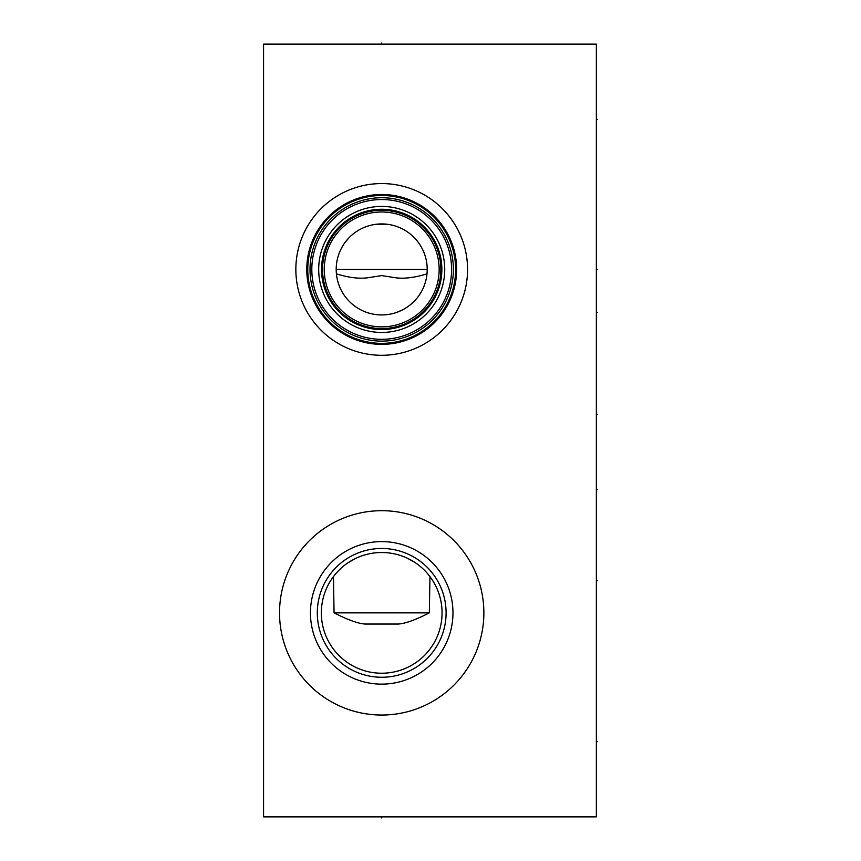 <?xml version="1.0" encoding="UTF-8"?>
<svg xmlns="http://www.w3.org/2000/svg" width="861" height="861" viewBox="0 0 861 861"><rect width="100%" height="100%" fill="white"/><g stroke="black" fill="none" stroke-linecap="round" stroke-linejoin="round"><path stroke-width="1.29" d="M596.35 44.137L263.563 44.137L263.563 816.863L596.35 816.863L596.35 44.137M295.85 269.428A85.863 85.863 0 0 1 381.703 183.565A85.863 85.863 0 0 1 467.566 269.428A85.863 85.863 0 0 1 381.703 355.292A85.863 85.863 0 0 1 295.85 269.428M279.534 612.86A102.168 102.168 0 0 1 381.703 510.691A102.168 102.168 0 0 1 483.871 612.86A102.168 102.168 0 0 1 381.703 715.039A102.168 102.168 0 0 1 279.534 612.86M384.393 206.468L383.715 206.446M388.16 206.737L388.828 206.812M392.422 207.329L395.091 207.845L392.422 207.329M397.75 208.491L400.419 209.255L397.75 208.491M403.056 210.138L405.682 211.149L403.056 210.138M408.275 212.28L410.815 213.528L408.265 212.28M418.833 218.511L418.263 218.102M420.007 219.383L421.912 220.9L420.007 219.383M423.601 222.353L425.076 223.709L423.601 222.353M417.919 217.855L413.28 214.895M389.753 206.92L387.073 206.64M383.565 332.421L384.393 332.389M387.073 332.217L389.753 331.937L387.073 332.217M392.422 331.528L395.091 331.011L392.422 331.528M397.75 330.376L400.419 329.612L397.75 330.376M403.056 328.719L405.682 327.707L403.056 328.719M408.265 326.577L410.805 325.329L408.265 326.577M413.28 323.973L417.919 321.013M418.22 320.798L419.522 319.84M420.007 319.474L421.912 317.957L420.007 319.474M423.601 316.504L425.076 315.158L423.601 316.504M416.95 321.67L414.367 323.327M424.925 570.725L423.429 569.25M421.707 567.668L419.931 566.151M419.759 566.021L417.628 564.364M416.692 563.675L415.745 563.019M415.357 562.75L407.963 558.52M405.391 557.347L402.797 556.314M400.171 555.399L397.545 554.624M394.908 553.967L392.272 553.44M389.646 553.031L386.998 552.74M384.35 552.568L379.055 552.568M333.455 576.601L334.068 612.86L429.338 612.86L429.951 576.601M318.688 269.428A63.025 63.025 0 0 1 381.703 206.414A63.025 63.025 0 0 1 444.728 269.428A63.025 63.025 0 0 1 381.703 332.454A63.025 63.025 0 0 1 318.688 269.428M381.703 206.414L379.012 206.468M376.332 206.64L373.652 206.92L376.332 206.64M370.983 207.329L368.325 207.845M365.656 208.491L362.998 209.255M360.35 210.138L357.724 211.149L360.35 210.138M353.656 213.001L352.601 213.528M350.126 214.895L345.498 217.855L350.126 214.895M345.186 218.07L343.69 219.168L345.186 218.07M343.399 219.383L341.494 220.9L343.399 219.383M339.804 222.353L338.341 223.709L339.804 222.353M379.012 332.389L380.627 332.443M376.332 332.217L373.652 331.937L376.332 332.217M370.983 331.528L368.325 331.011L370.983 331.528M365.656 330.376L362.998 329.612L365.656 330.376M360.35 328.719L357.724 327.707L360.35 328.719M355.141 326.577L352.601 325.329L355.141 326.577M349.103 323.359L350.126 323.973M343.399 319.474L341.494 317.957L343.399 319.474M339.804 316.504L338.341 315.158L339.804 316.504M322.552 269.428A59.161 59.161 0 0 1 381.703 210.278A59.161 59.161 0 0 1 440.864 269.428A59.161 59.161 0 0 1 381.703 328.59A59.161 59.161 0 0 1 322.552 269.428A59.161 59.161 0 0 0 381.703 328.59A59.161 59.161 0 0 0 440.864 269.428M324.263 269.428A57.439 57.439 0 0 1 381.703 211.989A57.439 57.439 0 0 1 439.142 269.428A57.439 57.439 0 0 1 381.703 326.868A57.439 57.439 0 0 1 324.263 269.428M336.253 267.179L336.199 269.428A45.504 45.504 0 0 1 381.703 223.925A45.504 45.504 0 0 1 427.207 269.428A45.504 45.504 0 0 1 381.703 314.932A45.504 45.504 0 0 1 336.199 269.428L427.207 269.428L427.153 267.179M386.847 224.215L376.558 224.215M373.986 224.581L373.2 224.732M371.414 225.098L368.842 225.776M363.74 227.627L361.2 228.811M358.682 230.178L356.196 231.749M353.774 233.503L351.428 235.462M349.179 237.604L345.089 242.404M343.324 244.987L341.763 247.624M340.439 250.25L339.32 252.854M338.782 254.307L338.416 255.405M337.695 257.869L337.125 260.28M336.716 262.616L336.425 264.919M426.981 264.919L426.701 262.616M426.281 260.28L425.721 257.869M424.99 255.405L424.559 254.113M424.086 252.854L422.977 250.26M421.642 247.624L420.093 244.987M418.317 242.404L414.238 237.604M411.978 235.462L409.632 233.503M407.21 231.749L404.735 230.178M402.216 228.811L399.676 227.627M394.564 225.776L391.992 225.098M390.033 224.689L389.42 224.581M426.991 273.852C413.571 278.028 402.216 279.179 392.907 277.328L381.714 275.606L370.499 277.328C361.2 279.179 349.835 278.028 336.414 273.852M336.199 269.428L336.22 270.914M336.285 272.194L336.317 272.754M427.185 270.903L427.207 269.428M399.956 311.112L402.582 309.863M405.057 308.486L407.404 306.99M409.578 305.407L413.431 302.05M415.12 300.317L415.949 299.391M416.659 298.573L418.048 296.808M419.307 295.054L420.437 293.31M420.555 293.127L421.459 291.578M422.353 289.877L423.16 288.209M423.86 286.584L424.462 285.002M424.57 284.7L424.979 283.484M425.42 282.042L425.786 280.729M425.915 280.202L426.087 279.448M426.496 277.479L426.292 278.512M426.066 279.588L425.775 280.783M425.754 280.847L425.377 282.214M424.925 283.667L424.441 285.056M424.398 285.185L423.773 286.778M423.063 288.413L422.245 290.082M421.33 291.793L419.146 295.291M417.865 297.045L416.455 298.81M415.841 299.51L414.894 300.564M413.183 302.286L409.266 305.633M407.07 307.216L404.702 308.69M402.195 310.057L396.792 312.36M392.519 313.63L391.884 313.781M391.82 313.791L389.441 314.276M386.826 314.642L384.264 314.857M373.34 314.157L374.546 314.373M366.614 312.36L365.957 312.123L366.614 312.36M363.859 311.295L361.297 310.1M377.947 314.782L377.15 314.706M374.847 314.416L373.47 314.179M311.811 269.428A69.892 69.892 0 0 1 381.703 199.537A69.892 69.892 0 0 1 451.594 269.428A69.892 69.892 0 0 1 381.703 339.32A69.892 69.892 0 0 1 311.811 269.428M310.014 269.428A71.689 71.689 0 0 0 381.703 341.117A71.689 71.689 0 0 0 453.392 269.428A71.689 71.689 0 0 0 381.703 197.739A71.689 71.689 0 0 0 310.014 269.428M307.775 269.428A73.928 73.928 0 0 0 381.703 343.356A73.928 73.928 0 0 0 455.63 269.428A73.928 73.928 0 0 0 381.703 195.501A73.928 73.928 0 0 0 307.775 269.428A73.928 73.928 0 0 0 381.703 343.356A73.928 73.928 0 0 0 455.63 269.428A73.928 73.928 0 0 1 381.703 343.356A73.928 73.928 0 0 1 307.775 269.428A73.928 73.928 0 0 1 381.703 195.501A73.928 73.928 0 0 1 455.63 269.428M376.408 552.74L373.771 553.031M371.134 553.44L368.497 553.967M365.86 554.624L363.234 555.399M360.619 556.314L358.015 557.347M355.442 558.52L348.059 562.75M347.607 563.062L346.822 563.611M345.778 564.364L343.647 566.021M343.453 566.172L341.699 567.668M339.977 569.25L338.481 570.725M429.338 612.86C415.615 619.866 405.283 623.59 398.342 624.042L365.064 624.042C358.133 623.59 347.801 619.866 334.068 612.86M321.347 612.86A60.356 60.356 0 0 1 381.703 552.504A60.356 60.356 0 0 1 442.059 612.86A60.356 60.356 0 0 1 381.703 673.227A60.356 60.356 0 0 1 321.347 612.86M317.311 612.86A64.392 64.392 0 0 1 381.703 548.468A64.392 64.392 0 0 1 446.095 612.86A64.392 64.392 0 0 1 381.703 677.263A64.392 64.392 0 0 1 317.311 612.86M310.444 612.86A71.259 71.259 0 0 0 381.703 684.129A71.259 71.259 0 0 0 452.972 612.86A71.259 71.259 0 0 0 381.703 541.601A71.259 71.259 0 0 0 310.444 612.86M381.703 43.05L381.703 44.137L381.703 43.05M596.35 119.345L597.437 119.345L596.35 119.345M596.35 741.655L597.437 741.655L596.35 741.655M596.35 269.428L597.437 269.428L596.35 269.428M596.35 580.755L597.437 580.755L596.35 580.755M596.35 489.575L597.437 489.575M596.35 414.356L597.437 414.356L596.35 414.356M596.35 312.36L597.437 312.36M381.703 816.863L381.703 817.95L381.703 816.863M321.54 269.428A60.162 60.162 0 0 0 381.703 329.591A60.162 60.162 0 0 0 441.865 269.428A60.162 60.162 0 0 0 381.703 209.266A60.162 60.162 0 0 0 321.54 269.428M306.774 269.428A74.929 74.929 0 0 1 381.703 194.5A74.929 74.929 0 0 1 456.631 269.428A74.929 74.929 0 0 1 381.703 344.357A74.929 74.929 0 0 1 306.774 269.428"/></g></svg>

